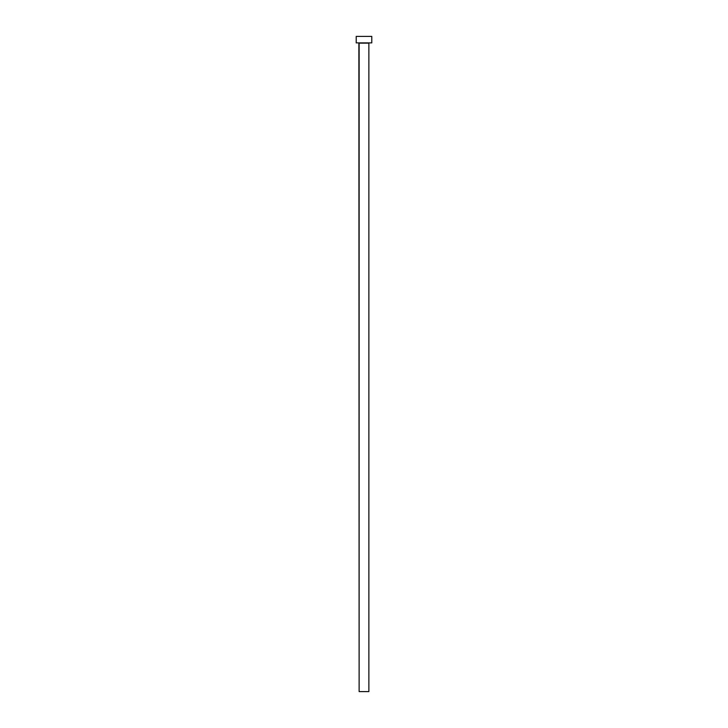 <?xml version="1.0" encoding="UTF-8"?>
<svg xmlns="http://www.w3.org/2000/svg" width="728" height="728" viewBox="0 0 728 728"><rect width="100%" height="100%" fill="white"/><g stroke="black" fill="none" stroke-linecap="round" stroke-linejoin="round"><path stroke-width="1.09" d="M368.869 43.143L359.132 43.143L359.132 691.6L368.869 691.6L368.869 43.143L368.869 691.6L359.132 691.6L358.877 42.888L368.869 43.143M356.219 36.4L356.219 42.888L371.781 42.888L371.781 36.4L356.219 36.4L356.219 42.888L371.781 42.888L371.781 36.4L356.219 36.4"/></g></svg>
